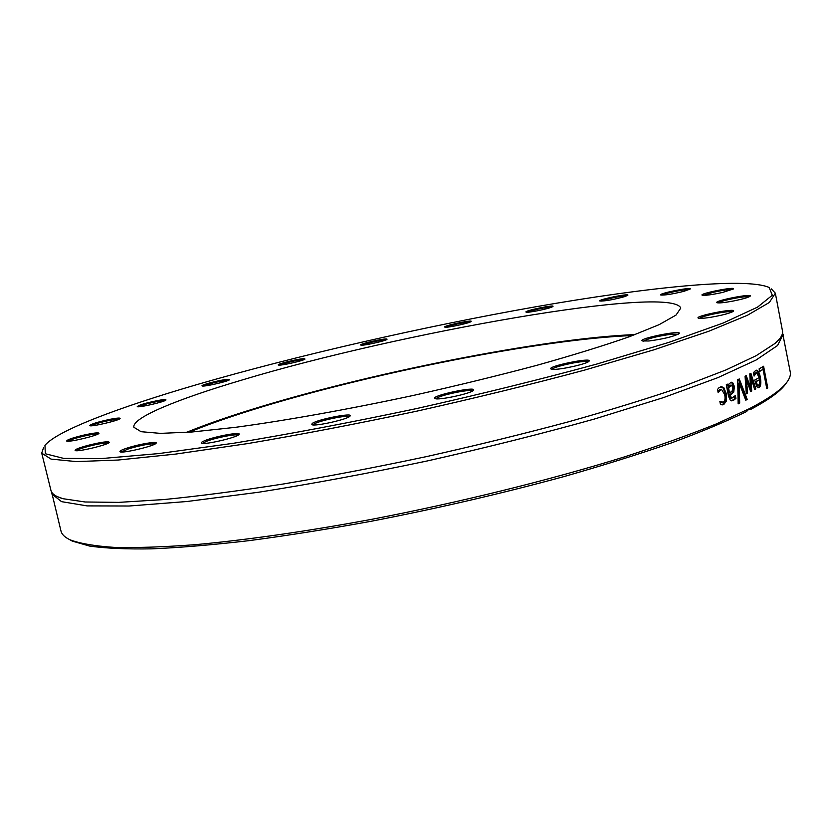 <?xml version="1.0" encoding="UTF-8"?>
<svg xmlns="http://www.w3.org/2000/svg" width="832" height="832" viewBox="0 0 832 832"><rect width="100%" height="100%" fill="white"/><g stroke="black" fill="none" stroke-linecap="round" stroke-linejoin="round"><path stroke-width="1.25" d="M196.914 384.602C297.69 355.337 423.259 326.654 535.382 306.842C646.37 287.383 745.555 277.025 769.184 287.487L772.304 295.246L757.536 307.133L723.226 323.003L669.094 342.306L596.856 364.042C540.81 379.319 480.605 394.181 416.27 408.637C351.749 422.282 290.826 433.826 233.501 443.269L158.787 453.575L101.525 458.557L63.721 458.411L45.344 453.752L44.949 445.39C57.034 430.57 119.07 407.306 196.914 384.602M43.566 447.585L41.714 453.128L51.054 459.098L76.253 461.594L117.978 460.044L175.708 454.074L247.426 443.622C301.122 434.533 357.583 423.706 416.822 411.154C475.894 397.914 531.742 384.249 584.355 370.167L653.91 349.814L708.885 331.209L747.469 315.245L769.34 302.484L775.341 293.176L771.358 288.902M204.89 440.596C201.833 441.844 200.73 442.697 201.583 443.165C204.256 445.151 237.494 437.403 238.961 434.47C242.07 431.423 215.186 436.28 204.89 440.596M434.886 398.455L435.032 398.538C437.819 400.691 471.765 393.401 473.439 390.281C477.568 385.746 430.477 395.741 434.886 398.455M648.981 340.985C663.759 338.967 673.806 336.502 679.141 333.58C682.906 329.576 637.25 338.718 642.314 340.943L648.981 340.985M733.491 300.986C742.851 299.083 748.415 297.471 750.183 296.161C753.251 293.02 712.868 300.997 716.934 302.723C718.921 303.254 724.443 302.671 733.491 300.986M683.79 291.356L690.186 289.047C692.671 286.551 657.457 293.675 660.733 295.006C664.622 295.35 672.298 294.133 683.79 291.356M551.855 307.07L552.978 306.446C555.121 304.283 523.224 311.002 526.063 312.114C527.01 313.092 547.082 309.171 551.855 307.07M386.984 339.102C385.705 337.875 358.124 344.167 360.797 345.072C361.951 346.164 386.422 340.787 387.015 339.321L386.984 339.102M226.907 379.413C219.305 380.099 199.805 385.226 202.176 385.923C203.466 387.078 228.966 381.254 229.59 379.662L226.907 379.413M110.448 419.224C97.448 422.032 90.563 424.185 89.783 425.672C91.416 427.003 119.33 420.41 120.12 418.517C120.359 417.726 117.135 417.966 110.448 419.224M88.026 445.359C78.759 447.897 74.464 449.634 75.161 450.559C77.314 452.192 108.254 444.777 109.356 442.374C108.576 441.054 101.473 442.052 88.026 445.359M242.32 379.933C398.185 332.904 670.706 284.565 680.794 308.027L676.083 315.037L659.183 324.636L629.793 336.565C604.178 345.54 573.154 355.129 536.734 365.352C497.858 375.69 456.747 385.715 413.39 395.418C348.213 409.386 285.823 420.524 235.446 427.326L192.119 431.985L160.43 433.378L141.076 431.694L133.869 427.274C131.747 417.726 177.882 398.975 242.32 379.933M128.014 447.782C121.794 449.779 119.153 451.11 120.089 451.807C122.522 453.617 154.794 445.931 156.073 443.248C158.382 440.96 140.005 443.955 128.014 447.782M83.99 435.063C72.384 437.871 66.643 439.878 66.737 441.074C68.619 442.541 98.051 435.51 98.977 433.389C98.925 432.338 93.922 432.9 83.99 435.063M160.368 400.067C146.869 402.636 139.162 404.83 137.259 406.65C138.694 407.878 165.256 401.7 165.953 399.984C166.254 399.412 164.393 399.443 160.368 400.067M304.117 358.706C299.239 358.509 275.87 364.229 278.408 365.009C279.614 366.111 304.398 360.558 304.99 359.05L304.117 358.706M471.026 321.568L471.13 321.464C473.19 319.374 442.052 326.061 444.798 327.132C445.879 328.203 469.466 323.201 471.026 321.568M624.666 296.618L627.848 295.266C630.126 292.968 596.856 299.842 599.872 301.038C605.03 301.174 613.298 299.697 624.666 296.618M722.509 292.458L733.418 288.985C736.174 286.198 698.526 293.706 702.166 295.204C704.995 295.682 711.776 294.767 722.509 292.458M710.091 317.398C722.55 315.234 730.34 313.165 733.481 311.189C736.913 307.632 693.722 316.16 698.287 318.126C699.629 318.625 703.56 318.386 710.091 317.398M553.353 369.356C561.392 369.71 587.694 363.709 589.035 361.223C593.05 356.834 545.636 366.61 551.086 369.034L553.353 369.356M312.125 423.519L311.854 424.653C314.652 426.764 348.452 419.162 350.054 416.073C353.902 412.225 316.982 419.484 312.125 423.519M775.341 293.176L782.475 330.897C783.182 334.36 780.666 338.551 774.925 343.491L756.226 355.659L725.795 370.011L683.706 386.204C650.135 397.748 611.759 409.614 568.578 421.793C523.276 433.919 475.987 445.505 426.712 456.55C377.322 467.022 329.503 476.174 283.254 484.006C238.919 490.911 199.098 496.101 163.769 499.574L118.758 502.372L85.114 501.987L63.045 498.711C55.765 496.61 51.73 493.844 50.939 490.402L41.714 453.128M69.098 539.344L72.353 541.122L89.606 546.073C105.56 548.33 126.339 549.255 151.923 548.85C180.19 547.612 212.555 544.877 249.007 540.654C287.425 535.558 328.162 529.1 371.207 521.258C437.653 508.394 501.956 493.49 564.117 476.538C603.564 465.275 639.413 454.033 671.653 442.832C701.355 431.839 726.294 421.429 746.47 411.611L749.195 408.772L716.508 423.842C690.102 434.543 659.277 445.598 624.052 457.018C550.482 479.898 459.867 502.362 371.862 519.293C306.426 531.419 245.856 540.051 195.302 544.669C163.582 547.03 136.51 547.934 114.088 547.373C94.505 546.042 79.81 543.514 69.992 539.781C64.782 537.295 61.776 534.373 60.975 530.993L51.636 492.107M749.195 408.772L751.192 407.732L750.922 409.292L748.394 409.531M782.548 332.738L790.254 371.987C790.92 375.388 789.412 379.298 785.71 383.729C779.958 390.624 768.456 398.632 751.192 407.732M783.162 334.495L777.514 345.55L756.059 360.048L717.922 377.624L663.426 397.623L594.36 419.047C542.058 433.659 486.491 447.595 427.658 460.866C368.638 473.294 312.302 483.756 258.669 492.232L186.961 501.509L129.074 506.012L87.09 505.898L61.558 501.654L51.813 493.948M739.69 403.146L738.15 403.874L737.703 379.683L739.284 378.955L747.24 399.464L745.753 400.202L739.19 383.126L739.69 403.146L738.15 403.53M759.606 371.457L759.106 368.867L763.599 366.246L767.749 387.962L766.761 388.586L763.1 369.418L759.606 371.457M754.343 371.571L756.392 370.178C758.087 370.167 759.398 372.507 760.313 377.187C761.29 382.814 760.885 386.287 759.086 387.608L756.839 386.828L754.718 380.068L759.221 377.593L756.538 372.684L754.083 376.085L753.501 373.048L754.343 371.571M747.625 393.193L746.314 393.848L745.056 376.199L746.231 375.627L750.506 387.546L749.798 373.838L750.89 373.287L755.841 388.887L754.645 389.542L750.932 377.374L751.712 391.092L750.693 391.622L746.408 379.662L747.625 393.193L746.294 393.484M727.834 384.093L728.177 385.882L729.009 383.958L731.266 382.19L732.867 382.99L734.386 386.495L733.741 392.153L729.997 395.221L731.817 398.206L735.363 395.533L735.925 398.424L733.377 400.421L730.402 400.39L728.53 396.344L726.284 384.758L727.834 384.093M718.65 388.024L721.438 386.63L723.84 387.743L726.357 393.869L726.419 400.993L723.642 404.706L720.491 404.633L719.867 401.409L723.185 402.189C724.932 401.326 725.442 398.788 724.714 394.586L721.396 389.251L718.162 392.683L717.538 389.459L718.65 388.024M750.922 409.292C767.437 400.452 778.502 392.673 784.118 385.934L786.344 382.959M739.19 383.126L738.265 383.219L738.774 403.229M738.473 379.33L746.314 399.547L745.628 399.89M746.314 399.547L747.24 399.464M763.1 369.418L759.533 371.072M762.705 366.777L766.678 388.149M766.782 388.086L767.749 387.962M759.626 379.704L755.269 381.711L756.226 381.597L757.234 384.696L758.711 385.299L759.741 383.282L759.626 379.704L756.226 381.597M755.269 381.711L756.288 384.81L757.234 384.696M756.288 384.81L757.411 385.538M756.392 372.705L755.03 372.975L753.782 374.514M755.789 370.313C757.318 370.646 758.514 372.975 759.356 377.302C760.334 382.928 759.928 386.402 758.139 387.712L758.004 387.785M753.823 374.431L754.77 374.317M746.408 379.662L745.472 379.766L746.689 393.286M750.932 377.374L749.996 377.478L750.578 391.3M750.048 373.714L754.541 389.199M745.41 376.033L749.57 387.639L750.506 387.546M750.766 391.196L751.712 391.092M754.894 389.002L755.841 388.887M731.089 385.07L729.747 385.278L727.74 388.336L728.645 388.263L729.55 392.954L732.129 391.061L732.898 387.379L731.234 385.05L728.645 388.263M727.74 388.336L728.655 393.037L729.55 392.954M726.991 384.457L727.282 385.965L728.177 385.882M734.625 396.458L735.02 398.507L731.494 400.847M730.725 382.314L731.952 383.074L733.47 386.589L732.836 392.236L729.092 395.294L730.309 398.122L731.068 398.268M735.02 398.507L735.925 398.424M729.092 395.294L729.997 395.221M732.836 392.236L733.741 392.153M731.952 383.074L732.867 382.99M721.209 389.262L719.815 389.48L717.922 391.466M719.982 402.012L721.812 402.397M720.814 386.714L722.956 387.816L725.462 393.952L725.535 401.066L722.103 404.976M720.46 402.23L721.344 402.168M202.675 443.383L205.993 441.522C214.458 437.965 236.434 433.597 238.087 435.146M312.915 424.892L313.425 424.393C317.335 421.065 347.402 414.638 349.201 416.738M436.093 398.788C436.894 395.897 470.018 388.721 472.503 390.905L472.566 390.946M552.157 369.294C552.947 366.995 577.678 361.265 585.718 361.504L588.141 361.878M643.406 341.193C648.274 338.447 657.686 336.118 671.674 334.194L678.226 334.225M699.41 318.354C702.51 316.482 709.8 314.548 721.282 312.562C727.366 311.626 731.12 311.386 732.524 311.823M718.078 302.921C720.065 301.673 725.265 300.196 733.658 298.49C741.79 296.951 746.97 296.39 749.195 296.785M703.321 295.381L713.461 292.25C722.883 290.212 729.196 289.328 732.41 289.598M661.908 295.162L667.784 293.155C677.674 290.742 684.798 289.567 689.156 289.65M601.047 301.174L603.845 300.082C613.506 297.43 621.161 296.026 626.808 295.859M527.238 312.229L528.06 311.854C536.858 309.098 544.825 307.486 551.949 307.029M445.983 327.236C448.427 325.645 467.21 321.61 470.09 322.046M361.972 345.176C364.426 343.574 383.094 339.477 385.975 339.903M279.594 365.102C281.913 363.542 299.79 359.466 303.597 359.632L303.971 359.642M203.362 386.027C209.082 383.698 216.778 381.815 226.47 380.349L228.582 380.266M138.445 406.765C142.823 404.758 150.03 402.854 160.066 401.024L164.944 400.598M90.958 425.797C94.162 424.102 100.62 422.24 110.344 420.212L119.132 419.151M67.902 441.22C70.096 439.826 75.504 438.1 84.136 436.051C91.395 434.439 96.013 433.774 98.01 434.034M76.305 450.736C77.646 449.634 81.713 448.167 88.494 446.337C98.717 443.758 105.352 442.666 108.42 443.04M121.202 452.005L128.814 448.75C141.648 445.078 150.426 443.466 155.168 443.924M189.186 432.214C206.606 425.027 227.51 417.633 251.898 410.01C367.276 373.786 542.526 338.853 632.549 335.546M186.358 432.422C203.954 425.225 224.942 417.82 249.309 410.218C366.257 373.547 543.005 338.25 635.211 334.558M755.03 372.975L755.986 372.861M758.139 387.712L759.086 387.608M759.356 377.302L760.313 377.187M729.747 385.278L730.642 385.195M732.472 400.494L733.377 400.421M730.309 398.122L731.214 398.05M729.196 395.845L730.101 395.772M733.47 386.589L734.386 386.495M719.815 389.48L720.699 389.407M722.758 404.768L723.642 404.706M725.535 401.066L726.419 400.993M725.462 393.952L726.357 393.869M722.956 387.816L723.84 387.743M72.353 541.122L69.992 539.781M784.118 385.934L785.71 383.729M757.297 385.559L758.243 385.445M730.922 398.278L731.817 398.206M721.573 402.407L722.446 402.345M774.925 343.491L779.366 339.113M63.045 498.711L57.179 496.569"/></g></svg>
